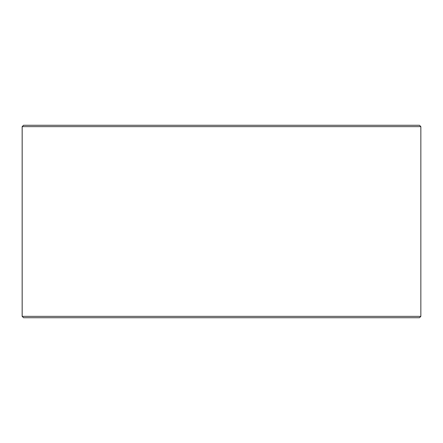 <?xml version="1.0" encoding="UTF-8"?>
<svg xmlns="http://www.w3.org/2000/svg" width="443" height="443" viewBox="0 0 443 443"><rect width="100%" height="100%" fill="white"/><g stroke="black" fill="none" stroke-linecap="round" stroke-linejoin="round"><path stroke-width="0.66" d="M22.178 316.363L23.557 317.736L22.15 316.363L22.15 126.637L23.523 125.264L419.477 125.264L420.85 126.637L22.178 126.637L22.178 316.363L420.85 316.363L420.85 126.637M23.557 125.264L22.178 126.637M23.557 317.736L419.477 317.736L420.85 316.363"/></g></svg>

